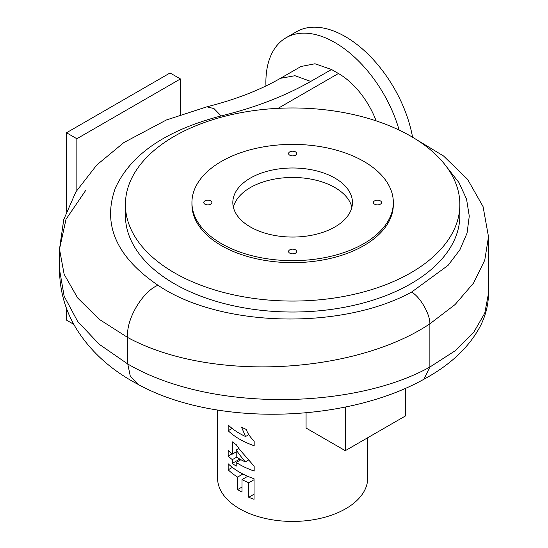 <?xml version="1.0" encoding="UTF-8"?>
<svg xmlns="http://www.w3.org/2000/svg" width="548" height="548" viewBox="0 0 548 548"><rect width="100%" height="100%" fill="white"/><g stroke="black" fill="none" stroke-linecap="round" stroke-linejoin="round"><path stroke-width="0.82" d="M376.147 120.868A61.034 35.236 -120 0 0 368.948 105.702A61.034 35.236 -120 0 0 338.431 73.494L278.076 108.34M239.558 454.737L236.222 450.011L236.222 456.895A75.069 43.34 0 0 0 239.558 458.943A75.069 43.34 0 0 0 245.251 461.916L239.558 454.737M459.861 204.514L459.861 215.48A167.222 96.544 180 0 1 356.632 304.674A167.222 96.544 180 0 1 174.387 283.748A167.222 96.544 180 0 1 125.41 215.48L125.41 204.514A167.222 96.544 180 0 1 228.639 115.32A167.222 96.544 180 0 1 410.884 136.247A167.222 96.544 180 0 1 459.861 204.514A167.222 96.544 180 0 1 356.632 293.714A167.222 96.544 180 0 1 174.387 272.788A167.222 96.544 180 0 1 125.41 204.514M393.334 202.527L393.334 204.514A100.702 58.136 180 0 1 331.17 258.231A100.702 58.136 180 0 1 221.433 245.627A100.702 58.136 180 0 1 191.937 204.514L191.937 202.527A100.702 58.136 180 0 1 254.101 148.809A100.702 58.136 180 0 1 363.845 161.413A100.702 58.136 180 0 1 393.334 202.527A100.702 58.136 180 0 1 331.17 256.238A100.702 58.136 180 0 1 221.433 243.634A100.702 58.136 180 0 1 191.937 202.527M399.15 130.088A97.647 56.376 -120 0 0 334.931 42.566A97.647 56.376 -120 0 0 286.104 37.73A97.647 56.376 -120 0 0 265.944 85.933M412.562 137.192A97.647 56.376 -120 0 0 345.288 36.586A97.647 56.376 -120 0 0 296.461 31.75L286.104 37.73M289.769 253.155A4.055 2.343 180 0 1 288.577 251.505A4.055 2.343 180 0 1 291.084 249.34A4.055 2.343 180 0 1 295.509 249.847A4.055 2.343 180 0 1 296.694 251.505A4.055 2.343 180 0 1 294.187 253.669A4.055 2.343 180 0 1 289.769 253.155M204.931 200.869A4.055 2.343 180 0 1 209.357 200.356A4.055 2.343 180 0 1 211.864 202.52A4.055 2.343 180 0 1 210.672 204.178A4.055 2.343 180 0 1 206.254 204.692A4.055 2.343 180 0 1 203.746 202.527A4.055 2.343 180 0 1 204.931 200.869M295.509 151.892A4.055 2.343 180 0 1 296.694 153.543A4.055 2.343 180 0 1 294.187 155.707A4.055 2.343 180 0 1 289.769 155.2A4.055 2.343 180 0 1 288.577 153.543A4.055 2.343 180 0 1 291.084 151.378A4.055 2.343 180 0 1 295.509 151.892M380.339 204.178A4.055 2.343 180 0 1 375.914 204.692A4.055 2.343 180 0 1 373.407 202.527A4.055 2.343 180 0 1 374.599 200.869A4.055 2.343 180 0 1 379.024 200.356A4.055 2.343 180 0 1 381.524 202.52A4.055 2.343 180 0 1 380.339 204.178M217.57 410.027L217.57 478.096A75.069 43.34 0 0 0 239.558 508.736A75.069 43.34 0 0 0 321.361 518.134A75.069 43.34 0 0 0 367.701 478.096L367.701 437.742M239.558 490.761A75.069 43.34 180 0 1 237.606 489.59L237.606 477.082A75.069 43.34 180 0 1 228.174 469.814L228.174 463.772A75.069 43.34 0 0 0 239.558 472.212A75.069 43.34 0 0 0 254.046 478.74L254.046 499.269A75.069 43.34 180 0 1 248.758 497.262L248.758 482.767A75.069 43.34 180 0 1 242.011 479.603L242.011 492.111A75.069 43.34 180 0 1 239.558 490.761M239.558 464.485A75.069 43.34 180 0 1 236.222 462.43L236.222 466.143A75.069 43.34 180 0 1 232.345 463.368L232.345 459.656A75.069 43.34 180 0 1 228.174 456.046L228.174 450.511A75.069 43.34 0 0 0 232.345 454.121L232.345 441.88A75.069 43.34 0 0 0 236.202 444.64L239.558 449.435L254.169 466.245L254.169 471.054A75.069 43.34 180 0 1 239.558 464.485M239.558 439.167A75.069 43.34 180 0 1 228.174 430.728L228.174 424.988A75.069 43.34 0 0 0 239.558 433.42A75.069 43.34 0 0 0 245.552 436.53L241.538 427.118A75.069 43.34 0 0 0 246.395 429.509C247.388 433.05 249.984 436.907 254.169 441.085L254.169 445.736A75.069 43.34 180 0 1 239.558 439.167M351.885 207.26A59.807 34.531 0 0 0 334.931 187.574A59.807 34.531 0 0 0 273.596 179.258A59.807 34.531 0 0 0 233.393 207.26M250.347 226.941A59.807 34.531 180 0 1 232.825 202.527A59.807 34.531 180 0 1 269.746 170.62A59.807 34.531 180 0 1 334.931 178.107A59.807 34.531 180 0 1 352.446 202.527A59.807 34.531 180 0 1 315.525 234.428A59.807 34.531 180 0 1 250.347 226.941M345.288 407.048L345.288 450.682L306.072 428.043L306.072 412.829M248.292 460.156L245.251 461.916M238.866 448.483L236.222 450.011M239.784 459.073L232.345 463.368M236.647 457.169L232.345 459.656M231.989 453.847L228.174 456.046M236.222 451.881L232.345 454.121M240.921 459.717L236.222 462.43M232.14 428.44L228.174 430.728M248.847 434.633L245.552 436.53M242.011 487.056L237.606 489.59M242.901 474.027L237.606 477.082M232.359 467.396L228.174 469.814M254.046 494.207L248.758 497.262M254.046 479.719L248.758 482.767M247.737 476.294L242.011 479.603M331.526 69.507L315.011 63.767L301.016 66.486L280.446 78.316L295.002 75.72L310.75 81.426L331.526 69.507L338.431 73.494M345.288 450.682L405.705 415.802L405.705 388.169M488.501 293.331L488.501 236.763L484.754 260.197L473.534 283.076L455.093 304.544L429.872 323.827C430.166 314.162 420.076 296.694 411.562 292.111C341.836 330.252 220.289 327.697 157.982 285.248C142.083 291.728 125.444 320.546 127.78 337.554L127.78 364.009L99.215 344.267L77.665 321.436L64.143 296.194L59.499 269.424C59.711 291.152 65.465 311.148 76.761 329.396C91.043 351.967 111.388 370.249 137.795 384.23L130.246 375.997L127.78 364.009C211.686 413.185 355.638 408.65 429.872 367.037L455.121 350.795L473.561 332.602L484.761 313.182L488.501 293.331C488.439 304.791 485.603 315.936 479.993 326.752C468.739 347.603 450.059 365.091 423.947 379.23L429.872 367.037L429.872 323.827C355.57 373.551 211.775 382.942 127.78 337.554L99.222 319.313L77.672 297.989L64.143 274.288L59.499 249.141L66.02 219.275L85.543 190.642M180.429 78.946L170.072 72.966L66.5 132.76L76.857 138.74L180.429 78.946L180.429 114.662M73.822 324.354L66.5 320.128L66.5 308.394M66.5 211.268L66.5 132.76M76.857 138.74L76.857 190.225M59.499 269.424L59.499 249.141L63.753 219.549L75.884 191.841L96.743 165.023L123.923 142.521L166.407 119.971L206.863 106.826L213.96 108.566L221.125 115.929C254.793 107.744 284.665 96.243 310.75 81.426M423.933 379.237L423.947 379.23C345.87 422.864 215.076 427.029 137.795 384.23M446.682 166.948L458.936 182.532L466.54 199.075L469.273 216.104L467.054 233.147L459.923 249.73L448.072 265.376L411.562 292.111M157.982 285.248C116.382 256.923 102.175 224.536 115.354 188.087C130.732 154.365 165.989 130.314 221.125 115.929M488.501 236.763L483.076 206.63L467.602 179.34L443.538 155.981L412.219 137.027M280.446 78.316C259.958 90.105 235.428 99.613 206.863 106.826"/></g></svg>
